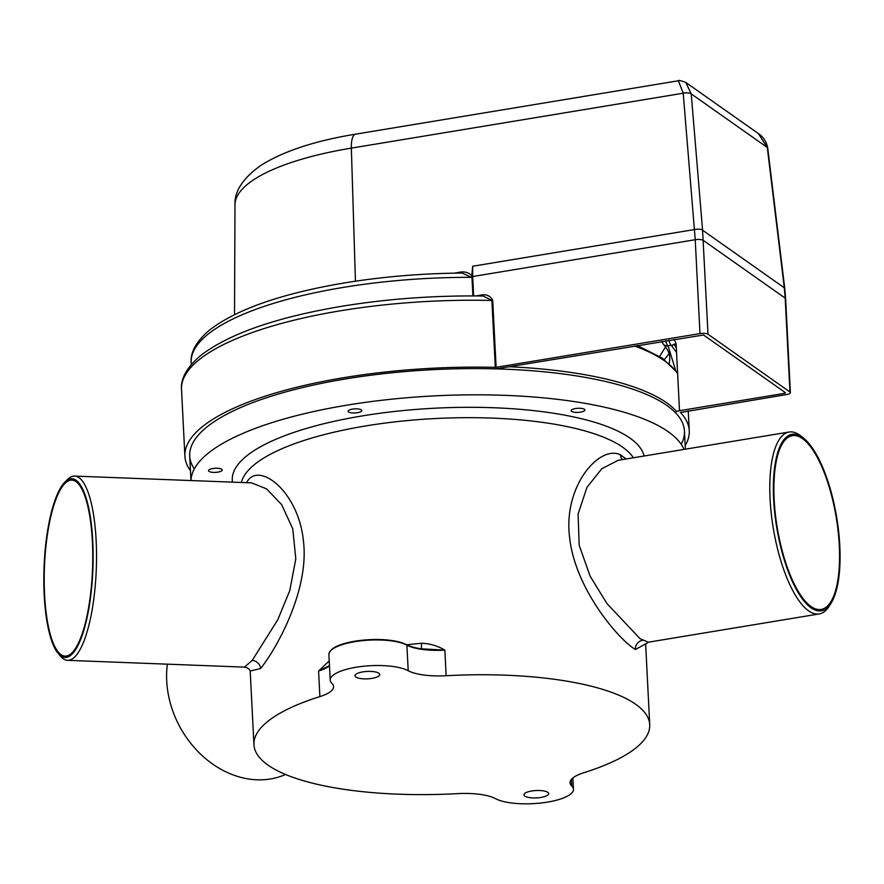 <?xml version="1.0" encoding="UTF-8"?>
<svg xmlns="http://www.w3.org/2000/svg" width="884" height="884" viewBox="0 0 884 884"><rect width="100%" height="100%" fill="white"/><g stroke="black" fill="none" stroke-linecap="round" stroke-linejoin="round"><path stroke-width="1.33" d="M246.537 482.686L247.001 481.891C258.769 461.105 298.217 491.15 303.367 540.389C309.776 589.849 276.349 648.955 260.614 668.492L250.227 671.044M572.887 777.942L573.462 789.257A41.283 12.332 177.1 0 1 542.135 802.871A41.283 12.332 177.1 0 1 495.471 798.628A41.283 12.332 -2.9 0 0 457.514 793.633A198.149 59.173 -2.9 0 1 253.94 744.704A198.149 59.173 -2.9 0 1 319.875 696.614L318.583 671.033L329.235 660.889M67.593 660.337L244.459 667.133L252.205 660.436L277.852 619.618L289.797 590.479L295.797 558.887L292.759 528.82L281.664 504.653L266.526 488.83L251.531 482.874L74.665 476.089A92.19 25.194 92.2 0 1 96.146 540.533A92.19 25.194 92.2 0 1 75.571 656.094A92.19 25.194 92.2 0 1 67.593 660.337A92.19 25.194 92.2 0 1 60.587 656.271L58.256 653.541A89.439 24.443 -87.8 0 0 83.593 631.099A89.439 24.443 -87.8 0 0 92.754 541.262A89.439 24.443 -87.8 0 0 64.83 482.156A89.439 24.443 -87.8 0 0 44.2 594.965A89.439 24.443 -87.8 0 0 58.256 653.541M64.83 482.156L67.361 479.603A92.19 25.194 92.2 0 1 74.665 476.089M44.576 594.556A88.069 24.067 -87.8 0 0 65.096 656.116A88.069 24.067 -87.8 0 0 92.389 541.671A88.069 24.067 -87.8 0 0 71.858 480.111A88.069 24.067 -87.8 0 0 44.576 594.556M167.341 664.171A92.19 74.908 61.2 0 0 166.711 680.912A92.19 74.908 61.2 0 0 250.294 779.235A92.19 74.908 61.2 0 0 285.554 774.472M831.17 603.043A89.439 30.399 80.6 0 0 839.8 545.87A89.439 30.399 80.6 0 0 803.954 438.486A89.439 30.399 80.6 0 0 773.644 499.239A89.439 30.399 80.6 0 0 796.572 589.816A89.439 30.399 80.6 0 0 831.17 603.043L829.369 605.938A92.19 31.338 -99.4 0 1 819.214 613.938A92.19 31.338 -99.4 0 1 808.617 610.855A92.19 31.338 -99.4 0 1 770.074 498.941A92.19 31.338 -99.4 0 1 789.125 432.022L618.292 460.277L601.838 468.686L586.976 487.305L578.103 513.991L579.186 545.284L590.158 576.246L606.976 603.573L640.093 638.734L648.381 642.193L645.066 644.558M645.331 644.082L635.408 649.519C618.303 639.342 575.042 588.368 569.65 537.748C562.876 486.443 599.418 444.553 620.38 454.796L626.115 458.984M789.125 432.022A92.19 31.338 -99.4 0 1 799.722 435.105A92.19 31.338 -99.4 0 1 801.313 436.32L803.954 438.486M802.473 438.608A88.069 29.934 80.6 0 0 792.351 435.668A88.069 29.934 80.6 0 0 775.268 513.394A88.069 29.934 80.6 0 0 810.971 606.49A88.069 29.934 80.6 0 0 821.092 609.441A88.069 29.934 80.6 0 0 838.187 531.704A88.069 29.934 80.6 0 0 802.473 438.608M540.886 797.445A12.387 3.702 177.1 0 0 548.677 793.589A12.387 3.702 177.1 0 0 531.726 790.992A12.387 3.702 177.1 0 0 523.936 794.838A12.387 3.702 177.1 0 0 540.886 797.445M371.943 678.371A12.387 3.702 177.1 0 0 379.733 674.514A12.387 3.702 177.1 0 0 362.783 671.906A12.387 3.702 177.1 0 0 354.992 675.763A12.387 3.702 177.1 0 0 371.943 678.371M421.237 648.812A8.254 1.028 84.9 0 0 421.447 643.287C429.823 643.53 437.624 645.817 444.851 650.149L446.155 675.73A41.283 12.332 -2.9 0 1 408.198 670.724A41.283 12.332 177.1 0 0 356.164 667.243A41.283 12.332 177.1 0 0 330.207 680.094A41.283 12.332 177.1 0 0 331.909 683.343A41.283 12.332 -2.9 0 1 333.611 686.592A41.283 12.332 -2.9 0 1 319.875 696.614M212.801 468.531A6.884 2.055 -2.9 0 1 222.215 469.979A6.884 2.055 -2.9 0 1 217.895 472.122A6.884 2.055 -2.9 0 1 208.48 470.675A6.884 2.055 -2.9 0 1 212.801 468.531M575.473 408.541A6.884 2.055 -2.9 0 1 584.888 409.988A6.884 2.055 -2.9 0 1 580.567 412.121A6.884 2.055 -2.9 0 1 571.152 410.684A6.884 2.055 -2.9 0 1 575.473 408.541M352.418 409.126A6.884 2.055 -2.9 0 1 361.832 410.574A6.884 2.055 -2.9 0 1 357.501 412.706A6.884 2.055 -2.9 0 1 348.086 411.27A6.884 2.055 -2.9 0 1 352.418 409.126M190.955 480.553L189.717 456.045A247.686 73.958 -2.9 0 1 345.489 378.949A247.686 73.958 -2.9 0 1 684.448 430.972L685.376 449.183M191.021 480.553A247.686 73.958 -2.9 0 1 346.815 405.181A247.686 73.958 -2.9 0 1 683.973 449.415M328.87 665.961L318.583 671.033A41.283 12.332 -2.9 0 0 329.478 665.84M355.092 641.198A40.598 12.122 -2.9 0 1 406.253 644.613A0.685 0.586 118.5 0 1 406.905 645.154A41.283 12.332 -2.9 0 0 444.851 650.149L420.662 648.768A41.968 12.531 177.1 0 1 406.85 644.922M573.462 789.257A41.283 12.332 177.1 0 0 571.76 786.009A41.283 12.332 -2.9 0 1 570.058 782.76A41.283 12.332 -2.9 0 1 583.794 772.738A198.149 59.173 -2.9 0 0 649.729 724.648A198.149 59.173 -2.9 0 0 446.155 675.73M472.918 295.919L471.868 274.924L471.36 277.344L462.177 273.046C421.657 273.41 382.374 276.703 344.34 282.946C281.819 293.51 237.034 309.113 209.961 329.743C193.585 343.246 190.436 355.158 191.176 362.606L191.275 364.573M491.891 300.483L483.161 296.007C434.762 295.367 387.568 298.803 341.6 306.306C276.184 317.367 229.343 333.677 201.066 355.235C183.982 369.324 180.745 381.678 181.518 389.391A252.504 75.394 177.1 0 1 340.318 310.803A252.504 75.394 177.1 0 1 491.891 300.483L492.719 300.427L496.112 367.313L495.283 367.368L491.891 300.483M190.458 470.675A252.504 75.394 -2.9 0 1 184.9 456.288A252.504 75.394 -2.9 0 1 343.71 377.689A252.504 75.394 -2.9 0 1 495.283 367.368M496.112 367.313L699.984 333.588A6.188 1.845 -2.9 0 1 708.018 334.251L789.953 391.999A6.188 1.845 -2.9 0 1 790.384 392.64A6.188 1.845 -2.9 0 1 786.495 394.562L680.47 412.497A252.504 75.394 -2.9 0 1 689.266 430.729A252.504 75.394 -2.9 0 1 685.188 445.613M479.68 295.963L479.725 295.3C485.935 293.831 490.266 295.543 492.719 300.427M685.741 82.389L691.233 93.881A6.188 2.243 175.2 0 0 683.21 93.218L695.233 239.719L472.675 276.537L473.658 295.919M471.868 274.924L472.697 266.239L472.675 276.537M678.393 80.764L683.21 93.218L351.346 148.114A20.641 7.017 80.6 0 1 355.655 134.147L678.393 80.764C678.139 79.98 680.636 80.543 685.874 82.477L758.295 133.528L767.29 147.484L784.307 287.808L702.581 230.205L708.018 334.251M758.295 133.528C763.29 136.766 766.428 141.584 767.71 147.993L784.738 288.317A6.188 1.669 173.1 0 0 784.307 287.808L785.191 298.129L703.266 240.382A6.188 1.845 177.1 0 0 695.233 239.719L699.984 333.588M458.232 273.079L458.277 272.493C463.912 271.112 468.421 272.206 471.824 275.764M767.71 147.993A6.188 1.669 173.1 0 0 767.29 147.484L691.233 93.881L702.581 230.205A6.188 2.243 175.2 0 0 694.559 229.542L472.697 266.239M784.649 392.153L784.716 393.314L785.478 392.739L703.553 334.992L497.891 368.573A6.188 1.845 -2.9 0 1 494.167 368.827A247.686 73.958 177.1 0 0 194.314 468.951M665.553 346.937L659.652 356.407M471.879 275.278L472.443 275.709L472.597 274.78M681.188 444.287A247.686 73.958 177.1 0 0 675.829 413.082A6.188 1.845 -2.9 0 1 679.509 410.717L676.116 343.821L674.183 339.412M784.716 393.314L679.509 410.717M669 340.263A6.188 2.099 80.6 0 0 671.276 345.29L676.558 352.462M661.762 341.467L663.221 344.13A6.188 5.735 -42.8 0 0 668.061 345.821L671.276 345.29L672.437 346.197A6.188 1.845 -2.9 0 1 672.227 345.754A6.188 1.845 -2.9 0 1 676.116 343.821M663.221 344.13C667.464 348.849 669.619 353.291 669.707 357.434A236.68 70.676 -2.9 0 1 669.177 363.368M671.276 345.29L672.437 346.197M633.375 457.779A198.149 59.173 177.1 0 0 365.534 425.966A198.149 59.173 177.1 0 0 241.398 482.487M232.481 482.145A206.403 61.637 -2.9 0 1 362.086 415.944A206.403 61.637 -2.9 0 1 644.082 456.011M247.001 481.891A8.254 7.426 -148 0 1 247.012 482.708M260.614 668.492A8.254 7.249 39.2 0 0 252.205 660.436M620.38 454.796A8.254 7.415 -65.3 0 0 622.513 459.581M635.408 649.519A8.254 7.625 120.3 0 1 642.546 640.325M408.198 670.724L406.905 645.154A41.283 12.332 177.1 0 0 354.871 641.673A41.283 12.332 177.1 0 0 328.903 654.525L330.207 680.094M331.113 650.248A40.598 12.122 -2.9 0 1 354.948 641.22M406.806 644.768A198.149 59.173 -2.9 0 1 421.447 643.287M571.418 779.356L571.76 786.009M509.051 366.727A247.686 73.958 -2.9 0 1 676.669 411.524M677.619 373.512A247.686 73.958 177.1 0 0 634.48 345.976M471.36 277.344A241.498 72.112 177.1 0 0 343.058 287.444A241.498 72.112 177.1 0 0 191.176 362.606M664.304 359.523A241.498 72.112 177.1 0 0 668.989 353.478M676.326 347.876L674.05 344.318M475.901 295.93L479.725 295.3M784.738 288.317L785.633 298.77A6.188 1.845 177.1 0 0 785.191 298.129L789.953 391.999M355.655 134.147C314.814 140.832 283.178 151.286 260.736 165.485C242.89 178.292 234.304 191.386 234.989 204.779A184.988 55.239 177.1 0 1 351.346 148.114L355.445 281.2M454.332 273.145L458.277 272.493M675.464 369.866L668.061 345.821A6.188 2.099 -99.4 0 1 665.785 340.804M250.205 670.978L253.94 744.704M244.459 667.133C247.52 667.619 249.454 668.978 250.271 671.199L250.271 671.199M819.214 613.938L648.381 642.193M328.903 654.525C329.677 648.513 338.384 644.071 355.014 641.176C377.137 638.115 394.33 639.276 406.618 644.668C410.563 646.779 416.419 648.281 424.176 649.188M645.629 643.718L649.729 724.648M637.287 345.511L662.26 358.097L677.586 372.827M184.9 456.288L181.518 389.391M689.266 430.729L688.249 410.817M234.989 204.779L234.525 314.616M790.384 392.64L785.633 298.77"/></g></svg>

